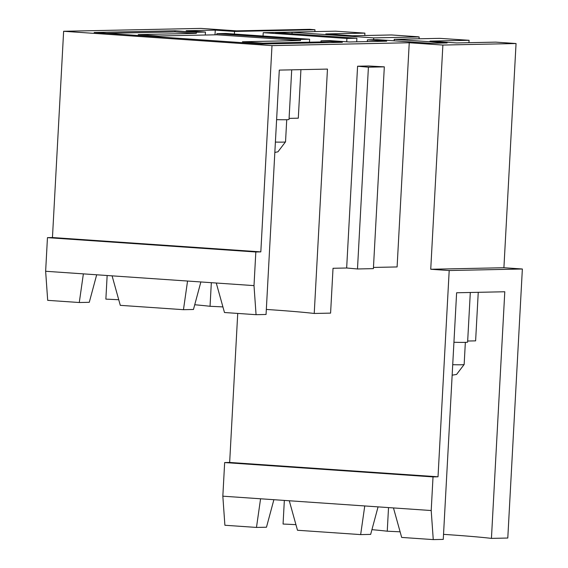 <?xml version="1.0" encoding="UTF-8"?>
<svg xmlns="http://www.w3.org/2000/svg" width="568" height="568" viewBox="0 0 568 568"><rect width="100%" height="100%" fill="white"/><g stroke="black" fill="none" stroke-linecap="round" stroke-linejoin="round"><path stroke-width="0.85" d="M314.878 31.609L314.977 29.77L309.73 29.323L236.565 30.857L200.88 28.4L63.63 31.275L271.994 45.617L260.826 251.88L255.827 251.986L47.456 237.644L45.639 271.27L83.375 273.868L79.279 302.517L47.691 300.344L45.639 271.27M394.142 40.804L394.22 39.298L439.667 38.354L469.083 40.292L429.997 41.109L456.658 42.948L495.743 42.131L516.049 43.53L442.877 45.057L409.244 42.742L271.994 45.617M394.22 39.298L447.13 42.941L430.317 43.296L377.408 39.654L367.404 39.866L386.687 41.187L349.419 41.968L330.143 40.64L321.048 40.832L342.383 42.302L261.486 43.992L94.132 32.475L175.029 30.779L196.358 32.248L196.301 33.37L174.972 31.9L175.029 30.779M205.289 35.024L205.446 32.056L196.358 32.248M205.446 32.056L186.169 30.736L215.258 30.125L234.534 31.453L234.392 34.052M314.977 29.77L234.534 31.453M107.146 275.508L105.868 299.123A90.632 3.003 3.1 0 1 118.733 299.741M260.826 251.88L52.455 237.538L47.456 237.644M52.455 237.538L63.63 31.275M79.279 302.517L89.275 302.304L96.681 274.784M200.866 281.955L193.461 309.482L183.464 309.688L120.295 305.343L112.088 275.849L187.554 281.039L183.464 309.688M112.088 275.849L83.375 273.868M357.584 66.222L368.49 65.987L384.323 66.854L368.412 67.187L357.584 66.222L346.657 267.997L333.025 268.288L330.59 313.124L314.232 313.465L327.466 69.09L279.293 70.098L266.058 314.473L256.061 314.686L224.481 312.514L216.266 283.02L254.002 285.619L255.827 251.986M409.244 42.742L397.103 266.946L373.46 267.436M254.002 285.619L256.061 314.686M216.266 283.02L187.554 281.039M419.056 38.78L419.156 36.941L418.02 36.778L391.558 34.96L352.479 35.777L325.819 33.938L364.897 33.121L335.482 31.176L263.225 32.688L346.899 38.454L346.721 41.783M360.659 534.602L297.49 530.256L289.282 500.763L364.755 505.953L360.659 534.602L370.655 534.396L378.068 506.869M356.704 41.819L356.896 38.241L346.899 38.454M356.896 38.241L275.274 32.624L292.087 32.27L373.716 37.893L373.609 39.732M419.156 36.941L373.716 37.893M216.869 33.661L225.957 33.469L309.631 39.235L300.543 39.419L216.869 33.661L216.806 34.783L300.479 40.541L300.543 39.419M364.897 33.121L364.77 35.521M469.083 40.292L468.955 42.692M516.049 43.53L503.908 267.727L522.361 268.998L449.196 270.531L438.02 476.793L433.022 476.9L224.658 462.558L229.657 462.451L237.729 313.422M433.256 539.6L401.675 537.427L393.468 507.934L431.204 510.533L433.256 539.6L443.26 539.394L456.615 292.769L504.789 291.76L491.434 538.386L507.792 538.038L522.361 268.998M321.048 40.832L320.991 41.954L329.845 42.565M300.479 40.541L242.401 41.755L262.913 43.168L320.991 41.954M216.806 34.783L158.728 35.997L138.216 34.584L196.301 33.37M106.606 33.334L174.972 31.9M309.475 42.195L309.631 39.235M215.258 30.125L215.002 34.818M263.041 36.025L263.225 32.688M229.657 462.451L438.02 476.793M442.877 45.057L430.736 269.26L449.196 270.531M367.311 41.599L367.404 39.866M430.736 269.26L503.908 267.727M431.204 510.533L433.022 476.9M491.434 538.386A90.632 3.003 3.1 0 0 443.53 534.353M400.12 531.825A90.632 3.003 3.1 0 0 387.248 531.208A90.632 3.003 3.1 0 0 371.926 529.667M295.935 524.654A90.632 3.003 3.1 0 0 283.063 524.037L284.341 500.422M222.834 496.183L260.57 498.782L256.473 527.431L224.892 525.258L222.834 496.183L224.658 462.558M384.323 66.854L373.396 268.636L357.485 268.969L346.657 267.997M314.232 313.465A90.632 3.003 3.1 0 0 266.335 309.439M222.919 306.912A90.632 3.003 3.1 0 0 210.046 306.294A90.632 3.003 3.1 0 0 194.732 304.753M211.331 282.679L210.046 306.294M289.084 118.378L298.299 118.187L300.926 69.644M291.711 69.836L289.027 119.422A35.947 1.193 -176.9 0 1 276.609 119.649M292.009 33.775L292.087 32.27M467.67 341.027L475.615 340.864L478.249 292.314M388.526 507.593L387.248 531.208M470.304 292.484L467.62 342.064A35.947 1.193 -176.9 0 1 453.931 342.263M256.473 527.431L266.477 527.225L273.882 499.698M289.282 500.763L260.57 498.782M393.468 507.934L364.755 505.953M368.412 67.187L357.485 268.969M452.717 364.699A33.697 1.115 3.1 0 0 461.266 364.77A33.697 1.115 3.1 0 0 464.155 364.478L456.565 374.454L452.149 375.171M275.395 142.078A33.668 1.115 3.1 0 0 282.651 142.128A33.668 1.115 3.1 0 0 285.534 141.83L277.944 151.805L274.834 152.444M465.348 342.362L464.155 364.478M286.726 119.713L285.534 141.83"/></g></svg>
